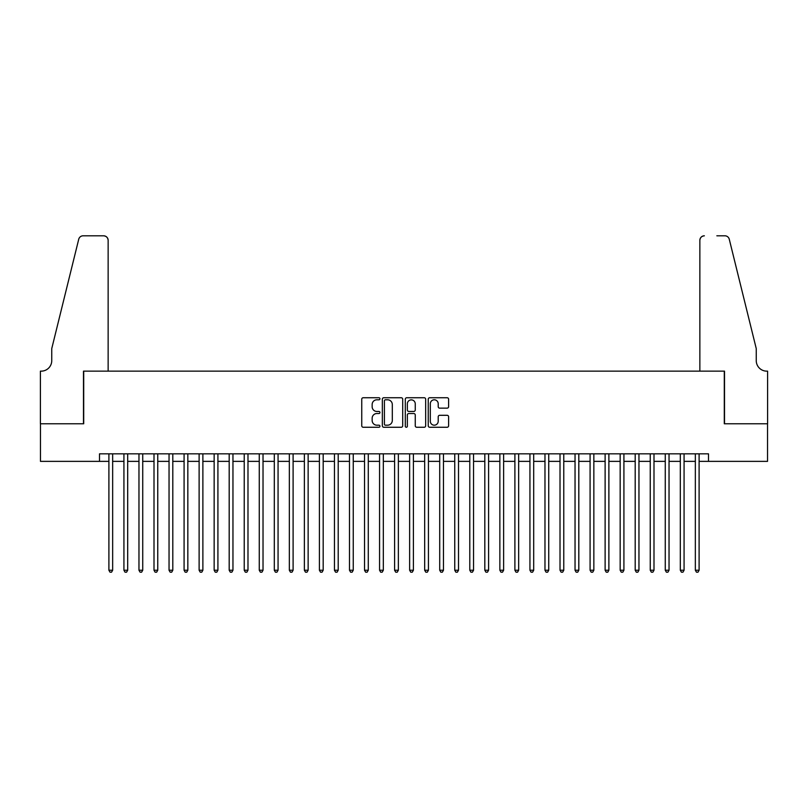 <?xml version="1.0" encoding="UTF-8"?>
<svg xmlns="http://www.w3.org/2000/svg" width="808" height="808" viewBox="0 0 808 808"><rect width="100%" height="100%" fill="white"/><g stroke="black" fill="none" stroke-linecap="round" stroke-linejoin="round"><path stroke-width="1.21" d="M379.942 398.768A1.03 1.03 0 0 0 378.912 397.738L363.226 397.738A1.475 1.475 0 0 0 361.752 399.213L361.752 425.776A1.475 1.475 0 0 0 363.226 427.26L378.912 427.26A1.03 1.03 0 0 0 379.942 426.22A1.03 1.03 0 0 0 378.912 425.19L376.881 425.19A4.727 4.727 0 0 1 372.155 420.463L372.155 418.251A4.727 4.727 0 0 1 376.881 413.524L378.912 413.524A1.03 1.03 0 0 0 379.942 412.494A1.03 1.03 0 0 0 378.912 411.464L376.881 411.464A4.727 4.727 0 0 1 372.155 406.737L372.155 404.525A4.727 4.727 0 0 1 376.881 399.798L378.912 399.798A1.03 1.03 0 0 0 379.942 398.768M447.137 408.141A1.475 1.475 0 0 0 448.612 406.666L448.612 399.213A1.475 1.475 0 0 0 447.137 397.738L429.715 397.738A1.475 1.475 0 0 0 428.24 399.213L428.24 425.776A1.475 1.475 0 0 0 429.715 427.26L447.137 427.26A1.475 1.475 0 0 0 448.612 425.776L448.612 416.776A1.475 1.475 0 0 0 447.137 415.302L439.683 415.302A1.475 1.475 0 0 0 438.209 416.776L438.209 421.241A3.949 3.949 0 0 1 434.26 425.19A3.949 3.949 0 0 1 430.31 421.241L430.31 403.748A3.949 3.949 0 0 1 434.26 399.798A3.949 3.949 0 0 1 438.209 403.748L438.209 406.666A1.475 1.475 0 0 0 439.683 408.141L447.137 408.141M99.495 461.368L40.471 461.368L40.471 423.776L83.709 423.776L83.709 371.145L724.291 371.145L724.291 423.776L767.529 423.776L767.529 461.368L708.505 461.368L708.505 453.844L99.495 453.844L99.495 461.368L108.898 461.368M402.707 399.213A1.475 1.475 0 0 0 401.233 397.738L383.82 397.738A1.475 1.475 0 0 0 382.336 399.213L382.336 425.776A1.475 1.475 0 0 0 383.82 427.26L401.233 427.26A1.475 1.475 0 0 0 402.707 425.776L402.707 399.213M406.767 397.738L424.18 397.738A1.475 1.475 0 0 1 425.664 399.213L425.664 425.776A1.475 1.475 0 0 1 424.18 427.26L416.726 427.26A1.475 1.475 0 0 1 415.251 425.776L415.251 415.009A1.475 1.475 0 0 0 413.777 413.524L408.838 413.524A1.475 1.475 0 0 0 407.353 415.009L407.353 426.22A1.03 1.03 0 0 1 406.323 427.26A1.03 1.03 0 0 1 405.293 426.22L405.293 399.213A1.475 1.475 0 0 1 406.767 397.738M112.655 461.368L123.927 461.368M127.694 461.368L138.966 461.368M142.733 461.368L154.005 461.368M157.762 461.368L169.044 461.368M172.801 461.368L184.083 461.368M187.84 461.368L199.121 461.368M202.879 461.368L214.15 461.368M217.918 461.368L229.189 461.368M232.957 461.368L244.228 461.368M247.985 461.368L259.267 461.368M263.024 461.368L274.306 461.368M278.063 461.368L289.345 461.368M293.102 461.368L304.374 461.368M308.141 461.368L319.413 461.368M323.18 461.368L334.451 461.368M338.209 461.368L349.49 461.368M353.248 461.368L364.529 461.368M368.286 461.368L379.568 461.368M383.325 461.368L394.597 461.368M398.364 461.368L409.636 461.368M413.403 461.368L424.675 461.368M428.432 461.368L439.714 461.368M443.471 461.368L454.752 461.368M458.51 461.368L469.791 461.368M473.549 461.368L484.82 461.368M488.587 461.368L499.859 461.368M503.626 461.368L514.898 461.368M518.655 461.368L529.937 461.368M533.694 461.368L544.976 461.368M548.733 461.368L560.015 461.368M563.772 461.368L575.043 461.368M578.811 461.368L590.082 461.368M593.85 461.368L605.121 461.368M608.879 461.368L620.16 461.368M623.917 461.368L635.199 461.368M638.956 461.368L650.238 461.368M653.995 461.368L665.267 461.368M669.034 461.368L680.306 461.368M684.073 461.368L695.345 461.368M699.102 461.368L708.505 461.368M385.436 399.798A1.03 1.03 0 0 0 384.406 400.839L384.406 424.16A1.03 1.03 0 0 0 385.436 425.19L387.577 425.19A4.727 4.727 0 0 0 392.304 420.463L392.304 404.525A4.727 4.727 0 0 0 387.577 399.798L385.436 399.798M415.251 403.828A3.949 3.949 0 0 0 411.302 399.879A3.949 3.949 0 0 0 407.353 403.828L407.353 409.989A1.475 1.475 0 0 0 408.838 411.464L413.777 411.464A1.475 1.475 0 0 0 415.251 409.989L415.251 403.828M112.655 453.844L112.655 570.236L108.898 570.236L108.898 453.844M112.655 570.236L111.524 572.195L110.019 572.195L108.898 570.236M108.141 371.145L108.141 240.319A4.515 4.515 0 0 0 103.636 235.805L83.103 235.805A4.515 4.515 0 0 0 78.73 239.239L51.752 348.591L51.752 360.62A10.524 10.524 0 0 1 41.228 371.145L40.4 371.145L40.4 423.776L83.487 423.776L83.487 371.145L108.141 371.145L108.141 240.319C107.858 237.602 106.353 236.098 103.636 235.805L91.153 235.805M78.73 239.239C79.871 236.764 79.871 236.764 78.73 239.239C79.871 236.764 79.871 236.764 78.73 239.239M51.752 360.62A10.524 10.524 0 0 1 41.228 371.145M699.859 371.145L699.859 240.319L699.859 371.145L724.513 371.145L724.513 423.776L767.6 423.776L767.6 371.145L766.772 371.145A10.524 10.524 0 0 1 756.248 360.62A10.524 10.524 0 0 0 766.772 371.145M747.976 315.059L729.27 239.239L756.248 348.591L756.248 360.62M716.847 235.805L724.897 235.805A4.515 4.515 0 0 1 729.27 239.239C728.129 236.764 728.129 236.764 729.27 239.239C728.129 236.764 728.129 236.764 729.27 239.239M704.364 235.805A4.515 4.515 0 0 0 699.859 240.319C700.142 237.602 701.647 236.098 704.364 235.805M127.694 453.844L127.694 570.236L123.927 570.236L123.927 453.844M127.694 570.236L126.563 572.195L125.058 572.195L123.927 570.236M142.733 453.844L142.733 570.236L138.966 570.236L138.966 453.844M142.733 570.236L141.602 572.195L140.097 572.195L138.966 570.236M157.762 453.844L157.762 570.236L154.005 570.236L154.005 453.844M157.762 570.236L156.641 572.195L155.136 572.195L154.005 570.236M172.801 453.844L172.801 570.236L169.044 570.236L169.044 453.844M172.801 570.236L171.68 572.195L170.175 572.195L169.044 570.236M187.84 453.844L187.84 570.236L184.083 570.236L184.083 453.844M187.84 570.236L186.709 572.195L185.204 572.195L184.083 570.236M202.879 453.844L202.879 570.236L199.121 570.236L199.121 453.844M202.879 570.236L201.748 572.195L200.243 572.195L199.121 570.236M217.918 453.844L217.918 570.236L214.15 570.236L214.15 453.844M217.918 570.236L216.786 572.195L215.281 572.195L214.15 570.236M232.957 453.844L232.957 570.236L229.189 570.236L229.189 453.844M232.957 570.236L231.825 572.195L230.32 572.195L229.189 570.236M247.985 453.844L247.985 570.236L244.228 570.236L244.228 453.844M247.985 570.236L246.864 572.195L245.359 572.195L244.228 570.236M263.024 453.844L263.024 570.236L259.267 570.236L259.267 453.844M263.024 570.236L261.903 572.195L260.398 572.195L259.267 570.236M278.063 453.844L278.063 570.236L274.306 570.236L274.306 453.844M278.063 570.236L276.932 572.195L275.427 572.195L274.306 570.236M293.102 453.844L293.102 570.236L289.345 570.236L289.345 453.844M293.102 570.236L291.971 572.195L290.466 572.195L289.345 570.236M308.141 453.844L308.141 570.236L304.374 570.236L304.374 453.844M308.141 570.236L307.01 572.195L305.505 572.195L304.374 570.236M323.18 453.844L323.18 570.236L319.413 570.236L319.413 453.844M323.18 570.236L322.049 572.195L320.544 572.195L319.413 570.236M338.209 453.844L338.209 570.236L334.451 570.236L334.451 453.844M338.209 570.236L337.087 572.195L335.583 572.195L334.451 570.236M353.248 453.844L353.248 570.236L349.49 570.236L349.49 453.844M353.248 570.236L352.126 572.195L350.621 572.195L349.49 570.236M368.286 453.844L368.286 570.236L364.529 570.236L364.529 453.844M368.286 570.236L367.155 572.195L365.65 572.195L364.529 570.236M383.325 453.844L383.325 570.236L379.568 570.236L379.568 453.844M383.325 570.236L382.194 572.195L380.689 572.195L379.568 570.236M398.364 453.844L398.364 570.236L394.597 570.236L394.597 453.844M398.364 570.236L397.233 572.195L395.728 572.195L394.597 570.236M413.403 453.844L413.403 570.236L409.636 570.236L409.636 453.844M413.403 570.236L412.272 572.195L410.767 572.195L409.636 570.236M428.432 453.844L428.432 570.236L424.675 570.236L424.675 453.844M428.432 570.236L427.311 572.195L425.806 572.195L424.675 570.236M443.471 453.844L443.471 570.236L439.714 570.236L439.714 453.844M443.471 570.236L442.35 572.195L440.845 572.195L439.714 570.236M458.51 453.844L458.51 570.236L454.752 570.236L454.752 453.844M458.51 570.236L457.379 572.195L455.874 572.195L454.752 570.236M473.549 453.844L473.549 570.236L469.791 570.236L469.791 453.844M473.549 570.236L472.417 572.195L470.913 572.195L469.791 570.236M488.587 453.844L488.587 570.236L484.82 570.236L484.82 453.844M488.587 570.236L487.456 572.195L485.951 572.195L484.82 570.236M503.626 453.844L503.626 570.236L499.859 570.236L499.859 453.844M503.626 570.236L502.495 572.195L500.99 572.195L499.859 570.236M518.655 453.844L518.655 570.236L514.898 570.236L514.898 453.844M518.655 570.236L517.534 572.195L516.029 572.195L514.898 570.236M533.694 453.844L533.694 570.236L529.937 570.236L529.937 453.844M533.694 570.236L532.573 572.195L531.068 572.195L529.937 570.236M548.733 453.844L548.733 570.236L544.976 570.236L544.976 453.844M548.733 570.236L547.602 572.195L546.097 572.195L544.976 570.236M563.772 453.844L563.772 570.236L560.015 570.236L560.015 453.844M563.772 570.236L562.641 572.195L561.136 572.195L560.015 570.236M578.811 453.844L578.811 570.236L575.043 570.236L575.043 453.844M578.811 570.236L577.68 572.195L576.175 572.195L575.043 570.236M593.85 453.844L593.85 570.236L590.082 570.236L590.082 453.844M593.85 570.236L592.719 572.195L591.214 572.195L590.082 570.236M608.879 453.844L608.879 570.236L605.121 570.236L605.121 453.844M608.879 570.236L607.757 572.195L606.253 572.195L605.121 570.236M623.917 453.844L623.917 570.236L620.16 570.236L620.16 453.844M623.917 570.236L622.796 572.195L621.291 572.195L620.16 570.236M638.956 453.844L638.956 570.236L635.199 570.236L635.199 453.844M638.956 570.236L637.825 572.195L636.32 572.195L635.199 570.236M653.995 453.844L653.995 570.236L650.238 570.236L650.238 453.844M653.995 570.236L652.864 572.195L651.359 572.195L650.238 570.236M669.034 453.844L669.034 570.236L665.267 570.236L665.267 453.844M669.034 570.236L667.903 572.195L666.398 572.195L665.267 570.236M684.073 453.844L684.073 570.236L680.306 570.236L680.306 453.844M684.073 570.236L682.942 572.195L681.437 572.195L680.306 570.236M699.102 453.844L699.102 570.236L695.345 570.236L695.345 453.844M699.102 570.236L697.981 572.195L696.476 572.195L695.345 570.236"/></g></svg>
